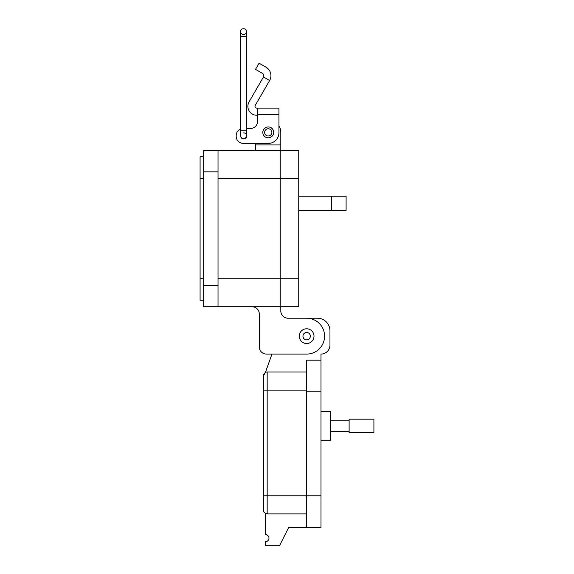 <?xml version="1.0" encoding="UTF-8"?>
<svg xmlns="http://www.w3.org/2000/svg" width="574" height="574" viewBox="0 0 574 574"><rect width="100%" height="100%" fill="white"/><g stroke="black" fill="none" stroke-linecap="round" stroke-linejoin="round"><path stroke-width="0.86" d="M259.283 346.911L259.283 313.906A7.175 7.175 0 0 0 252.108 306.731A7.175 7.175 0 0 1 259.283 313.906L259.283 346.911A7.175 7.175 0 0 0 266.458 354.086L306.638 354.086A17.938 17.938 0 0 0 324.575 336.149A17.938 17.938 0 0 0 306.638 318.211L287.983 318.211A7.175 7.175 0 0 1 280.808 311.036L280.808 306.731L203.677 306.731L203.677 285.206L218.027 285.206L218.027 150.323L203.677 150.323L203.677 285.206M203.677 156.781L200.089 156.781L200.089 300.274L203.677 300.274M218.027 178.299L280.808 178.299L280.808 150.323L280.808 306.731L298.745 306.731L298.745 150.323L218.027 150.323L280.808 150.323L280.808 144.942L255.695 144.942L255.695 150.323M218.027 306.731L218.027 285.206M278.935 117.046L278.935 125.785A12.556 12.556 0 0 1 280.808 132.386L280.808 144.942M255.695 144.942L255.695 143.421L243.326 143.421L268.252 143.421A10.684 10.684 0 0 0 278.935 132.738L278.935 108.113L257.568 108.113L257.568 121.344A7.125 7.125 0 0 1 250.443 128.468A7.125 7.125 0 0 0 257.568 121.344M298.745 196.236L346.1 196.236L346.1 210.586L298.745 210.586M266.458 354.086L271.961 354.086L265.382 372.504L263.588 375.611A3.588 3.588 0 0 1 267.175 372.024L306.638 372.024L306.638 360.185L320.988 360.185L320.988 354.086A8.969 8.969 0 0 0 329.957 345.11L329.957 330.76A12.556 12.556 0 0 0 317.393 318.211L306.645 318.211M287.983 318.211A7.175 7.175 0 0 1 280.808 311.036M298.745 178.299L280.808 178.299L280.808 306.731M257.568 115.238L256.779 115.238A8.904 8.904 0 0 1 249.066 101.885L263.452 76.973L269.622 80.532A9.744 9.744 0 0 0 266.056 67.215L259.075 63.19L255.509 69.354L262.49 73.386A2.626 2.626 0 0 1 263.452 76.973M269.622 80.532L255.236 105.444A1.779 1.779 0 0 0 256.779 108.113L257.568 108.113M262.82 132.386A5.431 5.431 0 0 1 268.252 126.954A5.431 5.431 0 0 1 273.683 132.386A5.431 5.431 0 0 1 268.252 137.817A5.431 5.431 0 0 1 262.82 132.386M243.498 132.924A3.028 3.028 0 0 1 245.579 133.584M246.382 134.581A3.028 3.028 0 0 1 243.778 138.973A3.028 3.028 0 0 1 240.657 136.146A2.892 2.892 0 0 0 246.382 135.586L246.382 130.772L240.606 130.772L240.606 135.586A2.892 2.892 0 0 0 243.498 138.477L243.57 138.477M250.443 128.468L246.382 128.468L250.443 128.468M240.606 129.007A7.125 7.125 0 0 0 236.201 135.586L236.201 136.303A7.125 7.125 0 0 0 243.326 143.421M236.201 136.303L236.201 135.586M271.875 132.386A3.623 3.623 0 0 1 268.252 136.002A3.623 3.623 0 0 1 264.628 132.386A3.623 3.623 0 0 1 268.252 128.763A3.623 3.623 0 0 1 271.875 132.386M314 336.149A7.362 7.362 0 0 1 306.638 343.51A7.362 7.362 0 0 1 299.276 336.149A7.362 7.362 0 0 1 306.638 328.787A7.362 7.362 0 0 1 314 336.149M310.319 336.149A3.681 3.681 0 0 1 306.638 339.83A3.681 3.681 0 0 1 302.957 336.149A3.681 3.681 0 0 1 306.638 332.468A3.681 3.681 0 0 1 310.319 336.149M243.498 34.476A2.892 2.892 0 0 1 240.606 31.592A2.892 2.892 0 0 1 243.498 28.7A2.892 2.892 0 0 1 246.382 31.592A2.892 2.892 0 0 1 243.498 34.476A2.892 2.892 0 0 0 246.382 31.592L246.382 31.592A2.892 2.892 0 0 0 243.498 28.7A2.892 2.892 0 0 1 246.382 31.592L246.382 130.772M246.382 36.406L240.606 36.406L240.606 31.592A2.892 2.892 0 0 1 243.498 28.7M320.988 440.186L330.674 440.186L330.674 411.486L320.988 411.486M306.638 360.185L306.638 527.355L320.988 527.355L320.988 360.185M306.638 527.355L288.7 527.363L279.732 545.3L265.382 545.3L265.382 541.712A3.588 3.588 0 0 0 268.969 538.125A3.588 3.588 0 0 0 265.382 534.538L265.382 513.421L264.069 512.108M306.638 513.902L267.175 513.902A3.588 3.588 0 0 1 263.588 510.315A3.588 3.588 0 0 0 267.175 513.902A3.588 3.588 0 0 1 263.588 510.315A3.588 3.588 0 0 0 267.175 513.902L267.175 495.785L263.588 495.785L263.588 510.315L263.588 390.141L263.588 495.785M263.588 388.168L263.588 375.611L263.588 390.141L267.175 390.141L267.175 372.024L306.638 372.024M330.674 431.497L349.121 431.497M330.674 420.168L349.121 420.168M349.121 432.487L349.121 419.178L373.911 419.178L373.911 432.487L349.121 432.487M200.089 178.299L203.677 178.299M200.089 278.749L203.677 278.749M218.027 171.841L203.677 171.841M331.75 196.236L331.75 210.586M298.745 278.749L218.027 278.749M257.568 114.448L278.935 114.448M306.638 391.755L320.988 391.755M306.638 390.141L267.175 390.141L267.175 495.785L320.988 495.785M240.606 36.406L240.606 130.772"/></g></svg>
